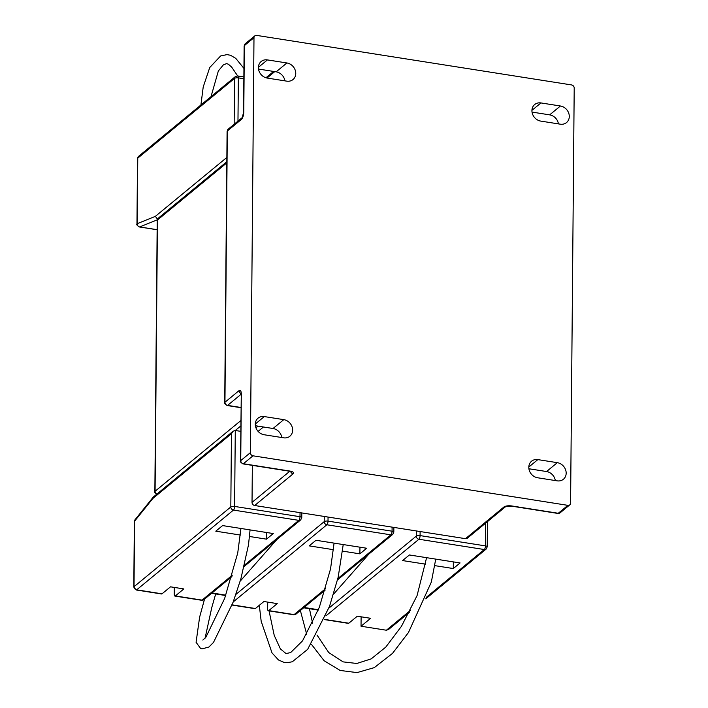 <?xml version="1.0" encoding="UTF-8"?>
<svg xmlns="http://www.w3.org/2000/svg" width="708" height="708" viewBox="0 0 708 708"><rect width="100%" height="100%" fill="white"/><g stroke="black" fill="none" stroke-linecap="round" stroke-linejoin="round"><path stroke-width="1.06" d="M240.773 431.349L235.277 430.482L240.817 425.924M231.454 433.712L233.091 431.225L235.277 430.482L234.614 506.432A2.903 1.053 98.9 0 1 233.463 510.079L298.838 520.362A2.903 1.053 -81.1 0 0 299.997 516.716L234.614 506.432A2.903 1.027 0.5 0 0 230.817 506.946L134.024 586.702L134.591 521.168L152.875 498.459L231.454 433.712L230.817 506.946A2.903 2.505 50.5 0 0 233.463 510.079L136.671 589.835A2.903 2.505 50.5 0 1 134.024 586.702A2.903 1.027 0.5 0 0 133.794 587.091L134.361 521.566L135.007 519.769A2.903 2.283 38.8 0 0 134.591 521.168A2.903 1.027 -179.5 0 0 134.361 521.566M240.171 581.188L276.81 539.576M368.877 554.063L333.592 594.136M232.312 575.179L202.046 600.119L175.363 595.924L183.85 588.923L170.513 586.826L162.017 593.817L136.671 589.835A2.903 1.053 -81.1 0 1 136.237 589.985L133.794 587.091M249.535 536.487L266.491 539.16L273.288 533.558L222.586 525.584L215.79 531.177L240.419 535.053M325.583 588.667L294.112 614.597L268.757 610.615L277.253 603.614L263.907 601.517L255.42 608.517L232.118 604.844M342.663 551.143L359.894 553.851L366.682 548.249L315.98 540.275L309.192 545.877L333.53 549.7M410.463 610.376L386.373 630.226L361.027 626.235L370.647 618.305L357.31 616.208L348.814 623.208L324.468 619.376M434.88 565.648L453.288 568.542L460.085 562.949L409.383 554.966L402.587 560.568L425.738 564.205M386.373 630.226L388.568 629.483L409.534 612.208M268.757 610.615A2.903 1.053 98.9 0 1 268.332 610.765A2.903 1.053 98.9 0 1 267.651 608.836L267.712 602.119M175.363 595.924A2.903 1.053 98.9 0 1 174.938 596.074A2.903 1.053 98.9 0 1 174.257 594.136L174.31 587.419M361.027 626.235L361.107 616.81M136.237 589.985L161.592 593.968A2.903 1.053 -81.1 0 0 162.017 593.817M266.491 539.16L266.553 532.496M232.038 605.057L254.986 608.668A2.903 1.053 -81.1 0 0 255.42 608.517M359.894 553.851L359.947 547.195M324.379 619.58L348.389 623.359A2.903 1.053 -81.1 0 0 348.814 623.208M453.35 561.886L453.288 568.542M286.899 62.968A9.708 8.372 -129.5 0 1 295.758 73.464A9.708 8.372 -129.5 0 1 292.997 79.553A9.708 8.372 -129.5 0 1 286.74 81.146L267.261 78.075A9.708 8.372 -129.5 0 1 259.031 71.11A9.708 8.372 -129.5 0 1 261.163 61.499A9.708 8.372 -129.5 0 1 267.42 59.906L286.899 62.968L276.147 71.835L258.5 69.057M284.899 80.854A9.708 8.372 50.5 0 0 276.147 71.835M560.426 105.996A9.708 8.372 -129.5 0 1 569.285 116.493A9.708 8.372 -129.5 0 1 566.515 122.581A9.708 8.372 -129.5 0 1 560.267 124.174L540.788 121.103A9.708 8.372 -129.5 0 1 532.549 114.138A9.708 8.372 -129.5 0 1 534.69 104.527A9.708 8.372 -129.5 0 1 540.939 102.934L560.426 105.996L549.665 114.864L532.027 112.085M558.426 123.882A9.708 8.372 50.5 0 0 549.665 114.864M557.311 462.669A9.708 8.372 -129.5 0 1 566.17 473.165A9.708 8.372 -129.5 0 1 563.409 479.254A9.708 8.372 -129.5 0 1 557.152 480.847L537.673 477.776A9.708 8.372 -129.5 0 1 529.434 470.811A9.708 8.372 -129.5 0 1 531.575 461.2A9.708 8.372 -129.5 0 1 537.832 459.607L557.311 462.669L546.558 471.537L528.911 468.758M555.311 480.555A9.708 8.372 50.5 0 0 546.558 471.537M283.784 419.64A9.708 8.372 -129.5 0 1 292.643 430.137A9.708 8.372 -129.5 0 1 289.882 436.225A9.708 8.372 -129.5 0 1 283.625 437.818L264.146 434.747A9.708 8.372 -129.5 0 1 255.915 427.782A9.708 8.372 -129.5 0 1 258.048 418.171A9.708 8.372 -129.5 0 1 264.305 416.578L283.784 419.64L273.031 428.499L255.393 425.729M281.793 437.526A9.708 8.372 50.5 0 0 273.031 428.499M511.141 506.078A2.903 1.053 -81.1 0 0 511.574 505.928L558.267 513.273A2.903 1.053 -81.1 0 1 557.842 513.433L511.141 506.078L505.839 506.485L467.351 538.195A2.903 2.505 -129.5 0 1 465.483 538.673L254.668 505.512L293.156 473.794C294.183 472.617 293.156 471.714 290.085 471.085L243.384 463.74L253.004 455.81L567.896 505.353L558.267 513.273A2.903 2.505 50.5 0 0 560.134 512.804L569.763 504.875A2.903 2.505 -129.5 0 0 570.586 503.052L574.206 88.066A2.903 2.505 -129.5 0 0 571.56 84.933L256.677 35.4A2.903 2.505 -129.5 0 0 253.986 37.692L250.366 452.678L240.738 460.607L241.322 394.152C241.207 391.002 240.463 389.816 239.1 390.595L224.949 402.259L227.321 131.024L241.472 119.36C242.835 117.891 243.605 115.466 243.782 112.076L244.366 45.622L253.986 37.692M253.004 455.81A2.903 2.505 -129.5 0 1 250.366 452.678M569.763 504.875A2.903 2.505 -129.5 0 1 567.896 505.353M289.784 471.262L252.021 502.379A2.903 2.505 50.5 0 0 254.668 505.512M252.021 502.379L252.349 465.368M226.817 162.787L157.884 219.595L155.335 216.374L137.193 223.684L137.759 158.149L234.56 78.393L234.153 124.254M153.698 496.644A2.903 2.505 50.5 0 0 152.875 498.459A2.903 2.283 38.8 0 1 153.282 497.06L233.091 431.225M300.033 512.645L299.997 516.716A2.903 1.027 0.5 0 1 301.758 517.672L301.803 512.928M392.099 527.133L392.064 531.195L328.016 521.123L328.052 517.052M485.653 523.115L485.458 545.895L420.083 535.602L420.118 531.54M153.459 496.874A2.903 2.283 38.8 0 0 153.282 497.06L135.007 519.769M211.993 592.985L225.843 595.163M324.264 516.459L324.211 521.637A2.903 1.027 0.5 0 1 328.016 521.123A2.903 1.053 98.9 0 1 326.857 524.77L390.904 534.841A2.903 1.053 -81.1 0 0 392.064 531.195A2.903 1.027 0.5 0 1 393.825 532.159L393.869 527.407M318.414 609.73L304.059 607.473M416.322 530.938L416.277 536.115A2.903 1.027 0.5 0 1 420.083 535.602A2.903 1.053 98.9 0 1 418.924 539.248L484.299 549.532A2.903 1.053 -81.1 0 0 485.458 545.895A2.903 1.027 0.5 0 1 487.228 546.85L487.44 521.637M244.216 566.435L300.705 519.884A2.903 2.505 -129.5 0 1 298.838 520.362L244.534 565.108M233.215 601.933L326.857 524.77A2.903 2.505 50.5 0 1 324.211 521.637L235.906 594.401M393.825 532.159L392.772 534.372A2.903 2.505 -129.5 0 1 390.904 534.841L337.849 578.56M328.884 608.128L416.277 536.115A2.903 2.505 50.5 0 0 418.924 539.248L325.901 615.898M426.349 597.286L484.299 549.532A2.903 2.505 50.5 0 0 486.166 549.063L487.228 546.85M174.938 596.074L201.621 600.269A2.903 1.053 -81.1 0 0 202.046 600.119A2.903 2.505 50.5 0 0 203.913 599.641L231.905 576.577M293.687 614.748A2.903 1.053 -81.1 0 0 294.112 614.597A2.903 2.505 50.5 0 0 295.979 614.128L293.687 614.748L268.332 610.765M511.574 505.928C508.211 505.547 505.671 505.884 503.972 506.955L465.483 538.673M258.402 67.331L267.42 59.906M531.929 110.359L540.939 102.934M528.814 467.032L537.832 459.607M255.296 424.004L264.305 416.578M290.085 471.085A2.903 1.053 98.9 0 1 289.661 471.236L291.351 471.723L290.979 471.262M290.616 471.44A2.903 2.505 50.5 0 0 293.156 473.794M505.813 506.503A2.903 2.505 -129.5 0 1 503.972 506.955M241.295 393.223L240.508 461.005A2.903 1.027 0.5 0 1 240.738 460.607A2.903 2.505 50.5 0 0 243.384 463.74A2.903 1.053 98.9 0 1 242.959 463.89L289.661 471.236M254.809 35.878L245.189 43.807A2.903 2.505 50.5 0 0 244.366 45.622A2.903 1.027 -179.5 0 0 244.136 46.02L243.552 112.466A2.903 1.027 0.5 0 1 243.782 112.076M243.552 112.466L242.251 117.581A2.903 2.505 50.5 0 0 241.472 119.36M228.144 129.21A2.903 2.505 50.5 0 0 227.321 131.024A2.903 1.027 -179.5 0 0 227.091 131.423L228.144 129.21L242.295 117.546M227.091 131.423L224.719 402.648A2.903 1.027 0.5 0 1 224.949 402.259A2.903 2.505 50.5 0 0 227.595 405.392L241.092 394.276M241.039 393.524A2.903 2.505 -129.5 0 1 239.1 390.595M266.996 78.03L274.784 71.614M258.031 426.145L255.942 427.862M240.977 407.498L227.595 405.392A2.903 1.053 -81.1 0 1 227.171 405.542C224.949 404.073 224.126 403.109 224.719 402.648M258.11 431.384L263.438 426.995M240.862 420.57L155.087 491.255A2.903 2.505 50.5 0 0 156.813 494.078M157.734 494.388A2.903 1.053 98.9 0 1 157.309 494.538C155.079 493.069 154.264 492.104 154.857 491.644L157.22 220.409A2.903 1.027 0.5 0 1 157.45 220.02L226.817 162.867M157.22 220.409L158.282 218.197A2.903 2.505 50.5 0 0 157.45 220.02L155.087 491.255A2.903 1.027 -179.5 0 0 154.857 491.644M243.844 78.747L238.357 77.88L237.976 121.103M226.861 157.442L155.335 216.374M157.141 229.693L139.635 226.941L157.291 219.834M238.357 77.88A2.903 1.027 -179.5 0 0 234.56 78.393A2.903 2.505 50.5 0 1 235.383 76.579L237.676 75.951A2.903 1.053 98.9 0 1 238.357 77.88M137.529 158.548L138.591 156.335A2.903 2.505 50.5 0 0 137.759 158.149A2.903 1.027 -179.5 0 0 137.529 158.548L136.963 224.082A2.903 1.027 0.5 0 1 137.193 223.684A2.903 2.637 68.1 0 0 139.635 226.941A2.903 1.053 98.9 0 1 139.405 226.967L157.141 229.755M300.705 519.884L301.758 517.672M225.71 595.534L211.595 593.313M318.273 610.092L303.661 607.791M425.747 598.844L486.166 549.063M392.772 534.372L337.53 579.887M325.167 590.074L295.979 614.128M203.913 599.641L201.621 600.269M265.942 77.765L273.624 71.437M557.842 513.433L560.134 512.804M240.508 461.005C239.915 461.457 240.738 462.421 242.959 463.89M245.189 43.807L244.136 46.02M240.977 407.711L227.171 405.542M158.282 218.197L226.826 161.716M243.862 76.924L237.676 75.951L231.711 67.163L228.436 64.242L226.604 63.596L223.347 64.888L218.338 70.995L211.019 96.651M138.591 156.335L235.383 76.579M136.963 224.082C136.272 224.48 137.087 225.436 139.405 226.967M243.933 68.402L235.791 58.392L230.525 55.277L227.011 54.613L220.613 55.976L209.736 67.534L203.214 86.978L200.913 104.979M311.387 644.271L324.114 660.732L340.15 670.458L357.027 672.6L374.249 667.635L392.515 653.378L408.481 632.483L431.331 582.073L435.747 559.116M426.597 557.674L417.065 595.632L401.454 626.323L385.736 647.147L371.169 658.891L356.788 663.476L343.088 661.874L328.733 652.537L316.989 635.005M312.617 623.244L309.431 608.703M306.732 634.403L300.36 610.508M259.314 605.296L261.181 621.288L271.996 652.856L278.465 659.971L284.191 662.458L287.209 662.723L292.315 661.759L307.661 649.351L329.521 606.384L338.176 577.188L343.23 544.558M334.079 543.125L330.539 568.94L319.343 607.278L302.555 640.846L290.625 652.59L286.014 653.564L280.403 648.9L274.226 635.386L269.049 610.88M204.523 599.145L199.612 617.172L196.081 642.289L200.621 648.51L201.966 648.917L208.931 647.006L213.497 642.413L233.118 602.189L240.924 578.657L248.481 544.912L250.074 529.911M205.081 638.173L211.807 607.42L215.692 593.95M240.932 528.469L237.738 552.975L224.675 598.393L205.922 637.173L202.869 640.067"/></g></svg>
